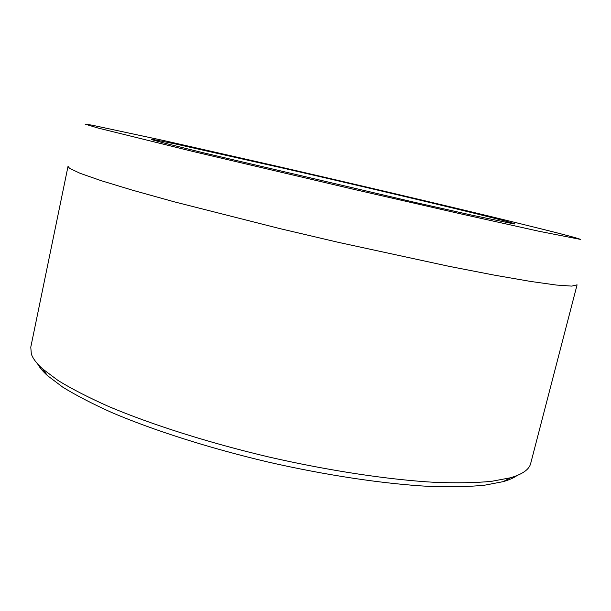 <?xml version="1.0" encoding="UTF-8"?>
<svg xmlns="http://www.w3.org/2000/svg" width="611" height="611" viewBox="0 0 611 611"><rect width="100%" height="100%" fill="white"/><g stroke="black" fill="none" stroke-linecap="round" stroke-linejoin="round"><path stroke-width="0.92" d="M544.745 229.759C484.355 214.682 376.483 189.173 279.41 166.803L164.069 140.614L91.856 125.133L85.059 124.117L98.073 128.05L192.709 151.413L354.433 189.494L461.381 214.003L539.207 231.317L580.45 239.397C578.709 238.489 566.802 235.281 544.745 229.759M69.608 168.346L68.02 166.375L30.779 347.163L31.329 353.952C32.811 358.443 36.591 363.446 42.678 368.96L58.175 380.561C71.67 388.84 88.442 397.456 108.498 406.422C151.108 424.454 208.298 442.677 268.71 456.967C329.23 470.814 388.588 479.719 434.78 482.346C456.73 483.164 475.587 482.835 491.343 481.369L510.376 477.802C522.489 474.251 529.256 469.477 530.676 463.489L577.082 284.841L571.774 286.108L556.468 285.054L530.631 281.442L494.406 275.149L448.825 266.281L338.433 242.361L279.975 228.629L174.158 201.798L132.602 190.227L101.044 180.635L80.11 173.31L69.608 168.346M493.36 217.997C510.857 222.412 517.685 224.374 513.828 223.901L472.242 215.24L413.708 202.104L202.18 152.506L163.183 142.791L151.681 139.629L151.581 139.178L175.632 144.005L285.513 168.689C362.583 186.401 450.452 207.198 493.36 217.997M517.059 475.549C513.714 477.909 509.078 479.948 503.143 481.651L484.401 485.233C468.943 486.738 450.49 487.12 429.059 486.387C383.998 483.943 326.312 475.366 267.557 461.924C208.909 448.039 153.361 430.266 111.844 412.57C92.292 403.764 75.909 395.279 62.696 387.107L47.467 375.612C42.9 371.457 39.631 367.585 37.676 363.996M503.143 481.651L510.376 477.802M47.467 375.612L42.678 368.96"/></g></svg>
